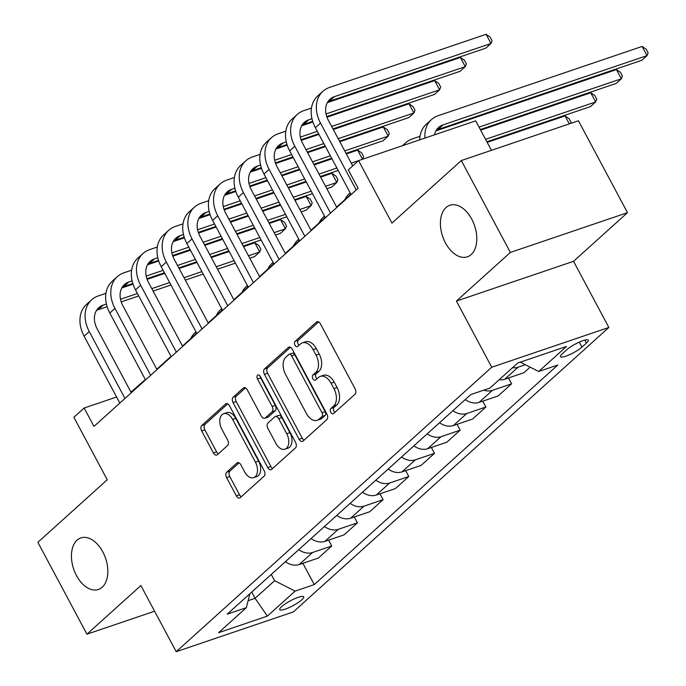 <?xml version="1.0" encoding="UTF-8"?>
<svg xmlns="http://www.w3.org/2000/svg" width="686" height="686" viewBox="0 0 686 686"><rect width="100%" height="100%" fill="white"/><g stroke="black" fill="none" stroke-linecap="round" stroke-linejoin="round"><path stroke-width="1.03" d="M330.806 412.295A2.924 1.809 -108.8 0 0 333.156 413.795A2.924 1.809 -108.8 0 0 333.567 413.547L355.005 394.218A4.176 2.581 -108.8 0 0 355.091 388.799L320.422 323.861A4.176 2.581 -108.8 0 0 317.061 321.725A4.176 2.581 -108.8 0 0 316.478 322.077L295.04 341.396A2.924 1.809 -108.8 0 0 294.98 345.195A2.924 1.809 -108.8 0 0 297.33 346.696A2.924 1.809 -108.8 0 0 297.741 346.447L300.511 343.952A13.36 8.266 -108.8 0 1 302.38 342.837A13.36 8.266 -108.8 0 1 313.133 349.671L316.023 355.082A13.36 8.266 -108.8 0 1 315.731 372.447L312.953 374.95A2.924 1.809 -108.8 0 0 312.893 378.749A2.924 1.809 -108.8 0 0 315.243 380.241A2.924 1.809 -108.8 0 0 315.654 380.001L318.424 377.497A13.36 8.266 -108.8 0 1 320.293 376.391A13.36 8.266 -108.8 0 1 331.046 383.225L333.936 388.636A13.36 8.266 -108.8 0 1 333.645 406.001L330.866 408.496A2.924 1.809 -108.8 0 0 330.806 412.295M320.293 376.391L323.458 375.319A13.36 8.266 -108.8 0 1 334.211 382.145L337.1 387.556A13.36 8.266 -108.8 0 1 336.809 404.92L334.031 407.424A2.924 1.809 -108.8 0 0 333.971 411.223A2.924 1.809 -108.8 0 0 334.888 412.355M318.621 321.923L298.204 340.325A2.924 1.809 -108.8 0 0 298.144 344.123A2.924 1.809 -108.8 0 0 299.062 345.255M302.38 342.837L305.544 341.765A13.36 8.266 -108.8 0 1 316.297 348.599L319.187 354.01A13.36 8.266 -108.8 0 1 318.896 371.375L316.117 373.879A2.924 1.809 -108.8 0 0 316.057 377.677A2.924 1.809 -108.8 0 0 316.975 378.809M102.789 551.836A27.226 16.833 -108.8 0 0 80.879 537.918A27.226 16.833 -108.8 0 0 76.472 575.563A27.226 16.833 -108.8 0 0 98.381 589.48A27.226 16.833 -108.8 0 0 102.789 551.836M471.762 219.186A27.226 16.833 -108.8 0 0 449.845 205.268A27.226 16.833 -108.8 0 0 445.446 242.913A27.226 16.833 -108.8 0 0 467.355 256.83A27.226 16.833 -108.8 0 0 471.762 219.186M301.857 599.787A13.617 2.753 151.9 0 0 303.735 596.82A13.617 2.753 151.9 0 0 294.534 598.792A13.617 2.753 151.9 0 0 281.603 606.673A13.617 2.753 151.9 0 0 279.725 609.64A13.617 2.753 151.9 0 0 288.926 607.667A13.617 2.753 151.9 0 0 301.857 599.787M226.723 472.2A4.176 2.581 -108.8 0 0 226.629 477.627L236.353 495.849A4.176 2.581 -108.8 0 0 239.714 497.985A4.176 2.581 -108.8 0 0 240.297 497.633L264.11 476.17A4.176 2.581 -108.8 0 0 264.196 470.742L229.527 405.812A4.176 2.581 -108.8 0 0 226.166 403.677A4.176 2.581 -108.8 0 0 225.583 404.02L201.778 425.483A4.176 2.581 -108.8 0 0 201.684 430.911L213.432 452.914A4.176 2.581 -108.8 0 0 216.793 455.05A4.176 2.581 -108.8 0 0 217.376 454.707L227.563 445.523A4.176 2.581 -108.8 0 0 227.658 440.095L221.827 429.179A11.173 6.911 -108.8 0 1 223.636 413.735A11.173 6.911 -108.8 0 1 232.623 419.446L255.449 462.201A11.173 6.911 -108.8 0 1 253.649 477.636A11.173 6.911 -108.8 0 1 244.653 471.925L240.855 464.808A4.176 2.581 -108.8 0 0 237.493 462.673A4.176 2.581 -108.8 0 0 236.91 463.016L226.723 472.2L229.887 471.128A4.176 2.581 -108.8 0 0 229.793 476.556L239.517 494.769A4.176 2.581 -108.8 0 0 241.318 496.715M510.367 252.431L456.413 301.077L573.539 261.306L627.493 212.66L510.367 252.431L461.309 160.55L391.938 223.096L358.572 160.618L348.299 169.888L358.109 188.264L93.965 426.4L84.155 408.024L73.882 417.285L107.239 479.771L37.867 542.317L86.925 634.19L154.59 611.217M456.413 301.077L491.733 367.233L176.208 651.7L140.879 585.544L86.925 634.19M299.105 439.272A4.176 2.581 -108.8 0 0 302.466 441.407A4.176 2.581 -108.8 0 0 303.049 441.064L326.853 419.6A4.176 2.581 -108.8 0 0 326.948 414.173L292.279 349.234A4.176 2.581 -108.8 0 0 288.917 347.099A4.176 2.581 -108.8 0 0 288.334 347.45L264.522 368.914A4.176 2.581 -108.8 0 0 264.436 374.342L299.105 439.272L302.269 438.2A4.176 2.581 -108.8 0 0 304.07 440.138M295.486 447.881L271.673 469.353A4.176 2.581 -108.8 0 1 271.09 469.696A4.176 2.581 -108.8 0 1 267.729 467.56L233.06 402.622A4.176 2.581 -108.8 0 1 233.146 397.203L243.341 388.01A4.176 2.581 -108.8 0 1 243.924 387.667A4.176 2.581 -108.8 0 1 247.286 389.802L261.34 416.136A4.176 2.581 -108.8 0 0 264.702 418.271A4.176 2.581 -108.8 0 0 265.285 417.928L272.05 411.832A4.176 2.581 -108.8 0 0 272.136 406.404L257.499 378.989A2.924 1.809 -108.8 0 1 257.97 374.95A2.924 1.809 -108.8 0 1 260.32 376.442L295.572 442.461A4.176 2.581 -108.8 0 1 295.486 447.881M461.309 160.55L578.435 120.779L627.493 212.66M566.816 349.706L562.297 353.787A13.188 2.667 151.9 0 0 560.479 356.66A13.188 2.667 151.9 0 0 569.389 354.748A13.188 2.667 151.9 0 0 581.925 347.116L586.444 343.043A13.188 2.667 151.9 0 0 588.262 340.162A13.188 2.667 151.9 0 0 579.344 342.082A13.188 2.667 151.9 0 0 566.816 349.706M491.733 367.233L608.859 327.462L293.325 611.929L176.208 651.7M302.886 563.3L314.265 584.601L557.847 364.995L538.699 371.503L566.447 346.481L517.698 363.04L489.95 388.053L470.793 394.561L227.212 614.167L246.36 607.659L249.893 593.716M314.265 584.601L295.117 591.109L267.36 616.122L218.611 632.681L246.36 607.659M491.433 150.32L475.698 120.847L358.572 160.618M573.539 261.306L608.859 327.462M145.338 379.555L130.949 392.135M116.594 397.005L84.155 408.024M350.889 194.232L336.646 207.078M325.198 217.393L310.955 230.239M299.499 240.563L285.256 253.408M273.808 263.724L259.565 276.569M248.109 286.894L233.866 299.731M222.418 310.055L208.175 322.9M196.728 333.225L182.476 346.061M171.028 356.386L156.785 369.231M251.736 592.052L255.072 598.312L274.606 580.708L271.262 574.448M248.135 600.67L255.072 598.312L267.36 616.122M538.699 371.503L520.28 362.157M525.347 364.729L518.119 367.182A17.013 12.923 -132 0 1 512.536 367.696M499.168 379.744A17.013 12.923 -132 0 0 504.759 379.229L523.915 372.73L530.107 367.147M508.446 377.977L511.576 383.843L492.428 390.351A17.013 12.923 -132 0 1 483.75 390.163M465.237 399.569A17.013 12.923 -132 0 0 479.068 402.399L498.216 395.891L511.576 383.843M482.755 401.147L485.885 407.012L466.729 413.512A17.013 12.923 -132 0 1 452.906 410.691M439.546 422.739A17.013 12.923 -132 0 0 453.369 425.56L472.525 419.06L485.885 407.012M457.056 424.308L460.186 430.173L441.038 436.682A17.013 12.923 -132 0 1 427.207 433.852M413.847 445.9A17.013 12.923 -132 0 0 427.678 448.73L446.826 442.221L460.186 430.173M431.365 447.478L434.495 453.343L415.347 459.843A17.013 12.923 -132 0 1 401.516 457.022M388.156 469.07A17.013 12.923 -132 0 0 401.979 471.891L421.135 465.391L434.495 453.343M405.666 470.639L408.805 476.504L389.648 483.013A17.013 12.923 -132 0 1 375.817 480.183M362.457 492.231A17.013 12.923 -132 0 0 376.288 495.052L395.436 488.552L408.805 476.504M379.975 493.809L383.105 499.674L363.957 506.174A17.013 12.923 -132 0 1 350.126 503.353M336.766 515.4A17.013 12.923 -132 0 0 350.597 518.222L369.745 511.722L383.105 499.674M354.276 516.97L357.415 522.835L338.258 529.343A17.013 12.923 -132 0 1 324.427 526.514M311.067 538.561A17.013 12.923 -132 0 0 324.898 541.383L344.055 534.883L357.415 522.835M328.585 540.131L331.715 546.005L312.567 552.504A17.013 12.923 -132 0 1 298.736 549.683M285.376 561.723A17.013 12.923 -132 0 0 299.207 564.552L318.355 558.044L331.715 546.005M274.606 580.708L295.117 591.109M290.478 347.296L267.686 367.842A4.176 2.581 -108.8 0 0 267.6 373.261L302.269 438.2M321.94 416.548A2.924 1.809 -108.8 0 0 322.008 412.749L291.567 355.751A2.924 1.809 -108.8 0 0 289.218 354.259A2.924 1.809 -108.8 0 0 288.806 354.499L285.882 357.14A13.36 8.266 -108.8 0 0 285.59 374.505L306.393 413.461A13.36 8.266 -108.8 0 0 317.146 420.295A13.36 8.266 -108.8 0 0 319.016 419.189L321.94 416.548L325.104 415.476A2.924 1.809 -108.8 0 0 325.173 411.677L322.008 412.749M289.218 354.259L292.382 353.179A2.924 1.809 -108.8 0 1 294.74 354.679L325.173 411.677M317.146 420.295L320.311 419.223A13.36 8.266 -108.8 0 0 322.18 418.108L319.016 419.189M325.104 415.476L322.18 418.108M245.485 387.856L236.318 396.122A4.176 2.581 -108.8 0 0 236.224 401.55L270.893 466.489A4.176 2.581 -108.8 0 0 272.694 468.427M264.702 418.271L267.866 417.199A4.176 2.581 -108.8 0 0 268.449 416.848L275.215 410.76A4.176 2.581 -108.8 0 0 275.3 405.332L260.663 377.909L257.499 378.989M260.14 376.125A2.924 1.809 -108.8 0 0 260.663 377.909M275.935 443.465A11.173 6.911 -108.8 0 0 284.922 449.176A11.173 6.911 -108.8 0 0 286.731 433.732L278.688 418.666A4.176 2.581 -108.8 0 0 275.326 416.531A4.176 2.581 -108.8 0 0 274.743 416.882L267.986 422.979A4.176 2.581 -108.8 0 0 267.892 428.398L275.935 443.465M284.922 449.176L288.086 448.095A11.173 6.911 -108.8 0 0 289.895 432.652L286.731 433.732M275.326 416.531L278.49 415.459A4.176 2.581 -108.8 0 1 281.852 417.594L289.895 432.652M239.054 462.861L229.887 471.128M253.649 477.636L256.813 476.564A11.173 6.911 -108.8 0 0 258.613 461.121L255.449 462.201M223.636 413.735L226.8 412.663A11.173 6.911 -108.8 0 1 235.787 418.374L258.613 461.121M227.726 403.865L204.942 424.411A4.176 2.581 -108.8 0 0 204.848 429.839L216.596 451.842A4.176 2.581 -108.8 0 0 218.397 453.789M434.53 134.825A21.266 16.155 -132 0 1 438.586 127.476A21.266 16.155 -132 0 1 443.019 124.895L647.035 55.617L642.13 46.434L438.114 115.711A31.908 24.233 48 0 0 431.46 119.578A31.908 24.233 48 0 0 425.003 138.066M436.347 130.16A21.266 16.155 -132 0 1 437.874 129.534L641.899 60.248L647.035 55.617L648.133 52.856L646.178 49.178L642.13 46.434M431.46 119.578L426.323 124.209A31.908 24.233 48 0 0 419.755 139.841M327.771 101.905A21.266 16.155 -132 0 1 329.306 101.279L485.842 48.123L490.979 43.484L486.074 34.3L329.537 87.456A31.908 24.233 48 0 0 322.892 91.324A31.908 24.233 48 0 0 320.508 123.077L356.223 189.962M322.892 91.324L317.747 95.954A31.908 24.233 48 0 0 315.371 127.716L351.086 194.592M352.724 165.892L328.423 120.393A21.266 16.155 -132 0 1 330.009 99.221A21.266 16.155 -132 0 1 334.442 96.64L490.979 43.484L492.076 40.723L490.121 37.053L486.074 34.3M480.346 129.551L616.2 83.418L621.345 78.787L616.431 69.595L435.919 130.889M479.042 127.107L621.345 78.787L622.442 76.017L620.478 72.347L616.431 69.595M420.055 136.282L412.415 138.872A31.908 24.233 48 0 0 405.769 142.739A31.908 24.233 48 0 0 403.325 145.423M486.871 141.77L590.509 106.579L595.645 101.948L590.74 92.764L480.663 130.143M485.568 139.327L595.645 101.948L596.751 99.187L594.788 95.508L590.74 92.764M569.294 123.883L565.041 115.925L569.088 118.678L571.052 122.348L570.623 123.437M565.041 115.925L487.189 142.362M350.169 192.869L349.243 193.709A31.908 24.233 48 0 0 344.801 199.729M350.632 193.752A31.908 24.233 48 0 0 349.937 195.09M311.478 108.028L303.838 110.618A31.908 24.233 48 0 0 297.192 114.485A31.908 24.233 48 0 0 294.817 146.247L330.532 213.123M297.192 114.485L292.056 119.124A31.908 24.233 48 0 0 289.681 150.877L325.387 217.762M336.843 207.438L302.732 143.563A21.266 16.155 -132 0 1 304.318 122.382A21.266 16.155 -132 0 1 308.751 119.81L311.967 118.712M302.08 125.066A21.266 16.155 -132 0 1 303.606 124.44L312.687 121.362M326.768 116.577L460.143 71.284L465.28 66.653L460.375 57.461L327.351 102.634M326.056 113.927L465.28 66.653L466.386 63.892L464.422 60.214L460.375 57.461M285.788 131.189L278.147 133.787A31.908 24.233 48 0 0 271.502 137.654A31.908 24.233 48 0 0 269.126 169.408L304.833 236.293M271.502 137.654L266.365 142.285A31.908 24.233 48 0 0 263.981 174.047L299.696 240.923M311.144 230.599L277.041 166.724A21.266 16.155 -132 0 1 278.619 145.552A21.266 16.155 -132 0 1 283.052 142.971L286.276 141.882M276.381 148.236A21.266 16.155 -132 0 1 277.916 147.61L286.997 144.523M301.077 139.738L318.613 133.787M332.976 128.908L434.452 94.454L439.589 89.815L434.684 80.631L326.99 117.203M300.357 137.097L317.309 131.343M331.664 126.464L439.589 89.815L440.686 87.053L438.731 83.383L434.684 80.631M312.893 121.988L301.651 125.804M260.088 154.359L252.448 156.948A31.908 24.233 48 0 0 245.802 160.816A31.908 24.233 48 0 0 243.427 192.577L279.142 259.454M245.802 160.816L240.666 165.455A31.908 24.233 48 0 0 238.291 197.208L273.997 264.093M285.453 253.769L251.342 189.885A21.266 16.155 -132 0 1 252.928 168.713A21.266 16.155 -132 0 1 257.361 166.141L260.577 165.043M250.69 171.397A21.266 16.155 -132 0 1 252.216 170.771L261.297 167.684M275.386 162.908L292.922 156.948M307.277 152.078L325.138 146.007M339.501 141.136L408.753 117.615L413.898 112.984L408.985 103.792L333.285 129.5M274.666 160.258L291.619 154.504M305.973 149.634L323.835 143.563M338.198 138.692L413.898 112.984L414.996 110.223L413.032 106.544L408.985 103.792M318.93 134.379L301.3 140.364M287.194 145.149L275.961 148.965M324.469 216.039L323.543 216.87A31.908 24.233 48 0 0 319.101 222.89M324.941 216.913A31.908 24.233 48 0 0 324.238 218.259M234.398 177.52L226.757 180.118A31.908 24.233 48 0 0 220.112 183.985A31.908 24.233 48 0 0 217.736 215.738L253.443 282.623M220.112 183.985L214.975 188.616A31.908 24.233 48 0 0 212.591 220.377L248.306 287.254M259.754 276.93L225.651 213.054A21.266 16.155 -132 0 1 227.229 191.883A21.266 16.155 -132 0 1 231.662 189.302L234.886 188.213M224.991 194.567A21.266 16.155 -132 0 1 226.526 193.932L235.607 190.854M249.687 186.069L267.223 180.118M281.586 175.239L299.448 169.176M313.802 164.297L331.672 158.234M346.027 153.355L383.062 140.784L388.199 136.145L383.294 126.961L339.819 141.728M248.967 183.428L265.919 177.674M280.282 172.795L298.144 166.732M312.499 161.853L330.36 155.791M344.724 150.911L388.199 136.145L389.305 133.384L387.341 129.705L383.294 126.961M325.456 146.598L307.594 152.669M293.239 157.54L275.601 163.525M261.503 168.319L250.261 172.135M298.779 239.2L297.853 240.031A31.908 24.233 48 0 0 293.411 246.06M299.242 240.083A31.908 24.233 48 0 0 298.547 241.421M273.079 262.369L272.162 263.201A31.908 24.233 48 0 0 267.712 269.221M273.551 263.244A31.908 24.233 48 0 0 272.856 264.59M247.389 285.53L246.463 286.362A31.908 24.233 48 0 0 242.021 292.382M247.852 286.414A31.908 24.233 48 0 0 247.157 287.751M208.698 200.689L201.067 203.279A31.908 24.233 48 0 0 194.421 207.146A31.908 24.233 48 0 0 192.037 238.908L227.752 305.785M194.421 207.146L189.276 211.777A31.908 24.233 48 0 0 186.901 243.539L222.616 310.424M234.063 300.099L199.952 236.216A21.266 16.155 -132 0 1 201.538 215.044A21.266 16.155 -132 0 1 205.971 212.471L209.187 211.374M199.3 217.728A21.266 16.155 -132 0 1 200.827 217.102L209.907 214.015M223.996 209.239L241.532 203.279M255.887 198.408L273.757 192.337M288.111 187.467L305.973 181.396M320.336 176.525L338.198 170.454M352.553 165.583L353.384 165.3M223.276 206.589L240.229 200.835M254.583 195.956L272.445 189.893M286.808 185.023L304.67 178.952M319.024 174.081L336.886 168.01M351.249 163.139L358.521 160.661M357.603 150.123L361.642 152.875L363.606 156.545L362.517 159.281L357.603 150.123L346.344 153.947M331.981 158.826L314.119 164.889M299.765 169.768L281.903 175.83M267.54 180.71L249.91 186.695M235.812 191.48L224.571 195.296M183.008 223.85L175.367 226.449A31.908 24.233 48 0 0 168.722 230.316A31.908 24.233 48 0 0 166.346 262.069L202.053 328.954M168.722 230.316L163.585 234.946A31.908 24.233 48 0 0 161.21 266.708L196.916 333.585M208.364 323.26L174.261 259.385A21.266 16.155 -132 0 1 175.848 238.214A21.266 16.155 -132 0 1 180.272 235.632L183.496 234.543M173.601 240.897A21.266 16.155 -132 0 1 175.136 240.263L184.217 237.185M198.297 232.4L215.833 226.449M230.196 221.569L248.058 215.507M262.412 210.628L280.282 204.565M294.637 199.686L312.499 193.624M326.862 188.744L331.672 187.115L336.809 182.476L331.904 173.292L320.645 177.117M197.585 229.759L214.529 224.005M228.892 219.126L246.754 213.063M261.109 208.184L278.97 202.121M293.334 197.242L311.195 191.18M325.55 186.3L336.809 182.476L337.915 179.715L335.951 176.036L331.904 173.292M306.29 181.987L288.429 188.058M274.066 192.929L256.204 198.991M241.849 203.871L224.211 209.856M210.113 214.649L198.88 218.465M157.317 247.02L149.677 249.61A31.908 24.233 48 0 0 143.031 253.477A31.908 24.233 48 0 0 140.647 285.239L176.362 352.115M143.031 253.477L137.886 258.108A31.908 24.233 48 0 0 135.511 289.869L171.226 356.746M182.673 346.43L148.562 282.546A21.266 16.155 -132 0 1 150.148 261.375A21.266 16.155 -132 0 1 154.582 258.802L157.797 257.704M147.91 264.059A21.266 16.155 -132 0 1 149.445 263.433L158.517 260.346M172.606 255.569L190.142 249.61M204.497 244.739L222.367 238.668M236.721 233.797L254.583 227.726M268.946 222.856L286.808 216.785M301.163 211.914L305.973 210.276L311.118 205.646L306.213 196.453L294.954 200.278M171.886 252.92L188.839 247.166M203.193 242.287L221.055 236.224M235.418 231.345L253.28 225.282M267.634 220.403L285.505 214.341M299.859 209.47L311.118 205.646L312.216 202.876L310.252 199.206L306.213 196.453M280.591 205.157L262.729 211.219M248.375 216.099L230.513 222.161M216.15 227.04L198.52 233.026M184.423 237.81L173.181 241.626M221.689 308.7L220.772 309.532A31.908 24.233 48 0 0 216.322 315.551M222.161 309.575A31.908 24.233 48 0 0 221.467 310.921M131.618 270.181L123.977 272.779A31.908 24.233 48 0 0 117.332 276.647A31.908 24.233 48 0 0 114.956 308.4L150.663 375.285M117.332 276.647L112.195 281.277A31.908 24.233 48 0 0 109.82 313.03L145.526 379.915M156.974 369.591L122.871 305.716A21.266 16.155 -132 0 1 124.458 284.544A21.266 16.155 -132 0 1 128.882 281.963L132.106 280.874M122.219 287.228A21.266 16.155 -132 0 1 123.746 286.594L132.827 283.515M146.907 278.73L164.451 272.779M178.806 267.9L196.668 261.838M211.031 256.958L228.892 250.896M243.247 246.017L261.109 239.954M275.472 235.075L280.282 233.437L285.419 228.807L280.514 219.623L269.255 223.439M146.195 276.089L163.139 270.327M177.502 265.456L195.364 259.385M209.719 254.515L227.589 248.452M241.944 243.573L259.805 237.51M274.168 232.631L285.419 228.807L286.525 226.046L284.561 222.367L280.514 219.623M254.9 228.318L237.039 234.38M222.676 239.26L204.814 245.322M190.459 250.201L172.821 256.187M158.723 260.98L147.49 264.796M195.999 331.861L195.073 332.693A31.908 24.233 48 0 0 190.631 338.713M196.47 332.744A31.908 24.233 48 0 0 195.767 334.082M105.927 293.351L98.287 295.94A31.908 24.233 48 0 0 91.641 299.808A31.908 24.233 48 0 0 89.266 331.57L124.972 398.446M91.641 299.808L86.496 304.438A31.908 24.233 48 0 0 84.121 336.2L119.836 403.076M131.283 392.761L97.172 328.877A21.266 16.155 -132 0 1 98.758 307.705A21.266 16.155 -132 0 1 103.192 305.124L106.407 304.035M96.52 310.389A21.266 16.155 -132 0 1 98.055 309.763L107.127 306.676M121.216 301.9L138.752 295.94M153.115 291.061L170.977 284.999M185.331 280.12L203.193 274.057M217.556 269.186L235.418 263.115M249.773 258.245L254.592 256.607L259.728 251.976L254.823 242.784L243.564 246.608M120.496 299.25L137.449 293.497M151.803 288.617L169.674 282.555M184.028 277.676L201.89 271.613M216.253 266.734L234.115 260.671M248.469 255.792L259.728 251.976L260.826 249.207L258.871 245.537L254.823 242.784M229.21 251.488L211.339 257.55M196.985 262.429L179.123 268.492M164.76 273.362L147.13 279.356M133.033 284.141L121.791 287.957M504.759 379.229L518.119 367.182M479.068 402.399L492.428 390.351M453.369 425.56L466.729 413.512M427.678 448.73L441.038 436.682M401.979 471.891L415.347 459.843M376.288 495.052L389.648 483.013M350.597 518.222L363.957 506.174M324.898 541.383L338.258 529.343M299.207 564.552L312.567 552.504M584.858 340.076L586.444 343.043M579.25 342.117L581.925 347.116M336.809 404.92L333.645 406.001M337.1 387.556L333.936 388.636M334.211 382.145L331.046 383.225M316.117 373.879L312.953 374.95M318.896 371.375L315.731 372.447M319.187 354.01L316.023 355.082M316.297 348.599L313.133 349.671M298.204 340.325L295.04 341.396M317.738 321.648L316.478 322.077M334.031 407.424L330.866 408.496M267.6 373.261L264.436 374.342M267.686 367.842L264.522 368.914M289.586 347.022L288.334 347.45M294.74 354.679L291.567 355.751M270.893 466.489L267.729 467.56M236.224 401.55L233.06 402.622M236.318 396.122L233.146 397.203M244.593 387.59L243.341 388.01M268.449 416.848L265.285 417.928M275.215 410.76L272.05 411.832M275.3 405.332L272.136 406.404M281.852 417.594L278.688 418.666M238.162 462.587L236.91 463.016M235.787 418.374L232.623 419.446M216.596 451.842L213.432 452.914M204.848 429.839L201.684 430.911M204.942 424.411L201.778 425.483M226.843 403.591L225.583 404.02M239.517 494.769L236.353 495.849M229.793 476.556L226.629 477.627M443.019 124.895L437.874 129.534M320.508 123.077L315.371 127.716M334.442 96.64L329.306 101.279M294.817 146.247L289.681 150.877M308.751 119.81L303.606 124.44M269.126 169.408L263.981 174.047M283.052 142.971L277.916 147.61M243.427 192.577L238.291 197.208M257.361 166.141L252.216 170.771M217.736 215.738L212.591 220.377M231.662 189.302L226.526 193.932M192.037 238.908L186.901 243.539M205.971 212.471L200.827 217.102M166.346 262.069L161.21 266.708M180.272 235.632L175.136 240.263M140.647 285.239L135.511 289.869M154.582 258.802L149.445 263.433M114.956 308.4L109.82 313.03M128.882 281.963L123.746 286.594M89.266 331.57L84.121 336.2M103.192 305.124L98.055 309.763M405.769 142.739L402.476 145.715"/></g></svg>
